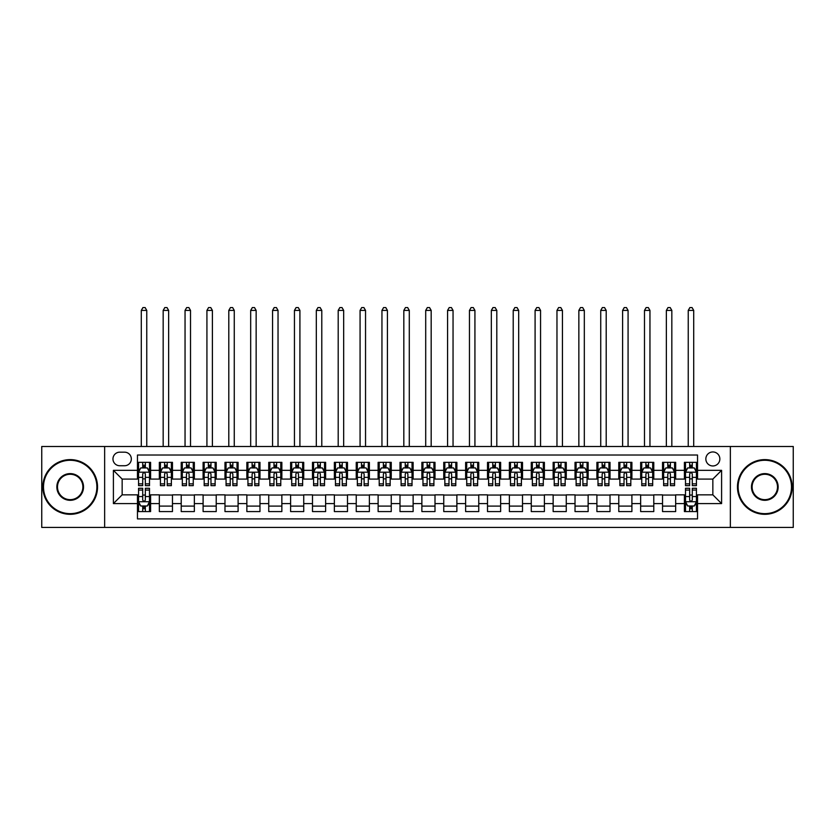 <?xml version="1.0" encoding="UTF-8"?>
<svg xmlns="http://www.w3.org/2000/svg" width="835" height="835" viewBox="0 0 835 835"><rect width="100%" height="100%" fill="white"/><g stroke="black" fill="none" stroke-linecap="round" stroke-linejoin="round"><path stroke-width="1.25" d="M712.85 451.954A7.004 7.004 0 0 0 705.846 458.958A7.004 7.004 0 0 0 712.85 465.961A7.004 7.004 0 0 0 719.853 458.958A7.004 7.004 0 0 0 712.85 451.954M730.354 527.438L793.25 527.438L793.25 446.485L730.354 446.485L730.354 527.438L104.646 527.438L104.646 446.485L41.75 446.485L41.75 527.438L104.646 527.438M697.538 462.35L684.408 462.35L684.408 470.335L675.661 470.335L675.661 479.081L684.408 479.081L684.408 470.335M675.661 470.335L675.661 462.35L662.531 462.35L662.531 470.335L653.784 470.335L653.784 479.081L662.531 479.081L662.531 470.335M653.784 470.335L653.784 462.35L640.654 462.35L640.654 470.335L631.897 470.335L631.897 479.081L640.654 479.081L640.654 470.335M631.897 470.335L631.897 462.35L618.777 462.35L618.777 470.335L610.02 470.335L610.02 479.081L618.777 479.081L618.777 470.335M610.02 470.335L610.02 462.35L596.9 462.35L596.9 470.335L588.143 470.335L588.143 479.081L596.9 479.081L596.9 470.335M588.143 470.335L588.143 462.35L575.023 462.35L575.023 470.335L566.266 470.335L566.266 479.081L575.023 479.081L575.023 470.335M566.266 470.335L566.266 462.35L553.146 462.35L553.146 470.335L544.389 470.335L544.389 479.081L553.146 479.081L553.146 470.335M544.389 470.335L544.389 462.35L531.269 462.35L531.269 470.335L522.512 470.335L522.512 479.081L531.269 479.081L531.269 470.335M522.512 470.335L522.512 462.35L509.381 462.35L509.381 470.335L500.635 470.335L500.635 479.081L509.381 479.081L509.381 470.335M500.635 470.335L500.635 462.35L487.504 462.35L487.504 470.335L478.758 470.335L478.758 479.081L487.504 479.081L487.504 470.335M478.758 470.335L478.758 462.35L465.627 462.35L465.627 470.335L456.881 470.335L456.881 479.081L465.627 479.081L465.627 470.335M456.881 470.335L456.881 462.35L443.75 462.35L443.75 470.335L435.004 470.335L435.004 479.081L443.75 479.081L443.75 470.335M435.004 470.335L435.004 462.35L421.873 462.35L421.873 470.335L413.127 470.335L413.127 479.081L421.873 479.081L421.873 470.335M413.127 470.335L413.127 462.35L399.996 462.35L399.996 470.335L391.25 470.335L391.25 479.081L399.996 479.081L399.996 470.335M391.25 470.335L391.25 462.35L378.119 462.35L378.119 470.335L369.373 470.335L369.373 479.081L378.119 479.081L378.119 470.335M369.373 470.335L369.373 462.35L356.242 462.35L356.242 470.335L347.496 470.335L347.496 479.081L356.242 479.081L356.242 470.335M347.496 470.335L347.496 462.35L334.365 462.35L334.365 470.335L325.619 470.335L325.619 479.081L334.365 479.081L334.365 470.335M325.619 470.335L325.619 462.35L312.488 462.35L312.488 470.335L303.731 470.335L303.731 479.081L312.488 479.081L312.488 470.335M303.731 470.335L303.731 462.35L290.611 462.35L290.611 470.335L281.854 470.335L281.854 479.081L290.611 479.081L290.611 470.335M281.854 470.335L281.854 462.35L268.734 462.35L268.734 470.335L259.977 470.335L259.977 479.081L268.734 479.081L268.734 470.335M259.977 470.335L259.977 462.35L246.857 462.35L246.857 470.335L238.1 470.335L238.1 479.081L246.857 479.081L246.857 470.335M238.1 470.335L238.1 462.35L224.98 462.35L224.98 470.335L216.223 470.335L216.223 479.081L224.98 479.081L224.98 470.335M216.223 470.335L216.223 462.35L203.103 462.35L203.103 470.335L194.346 470.335L194.346 479.081L203.103 479.081L203.103 470.335M194.346 470.335L194.346 462.35L181.216 462.35L181.216 470.335L172.469 470.335L172.469 479.081L181.216 479.081L181.216 470.335M172.469 470.335L172.469 462.35L159.339 462.35L159.339 479.081L150.592 479.081L150.592 462.35L137.462 462.35M137.462 511.573L150.592 511.573L150.592 494.842L159.339 494.842L159.339 511.573L172.469 511.573L172.469 494.842L181.216 494.842L181.216 503.589L172.469 503.589M181.216 503.589L181.216 511.573L194.346 511.573L194.346 494.842L203.103 494.842L203.103 503.589L194.346 503.589M203.103 503.589L203.103 511.573L216.223 511.573L216.223 494.842L224.98 494.842L224.98 503.589L216.223 503.589M224.98 503.589L224.98 511.573L238.1 511.573L238.1 494.842L246.857 494.842L246.857 503.589L238.1 503.589M246.857 503.589L246.857 511.573L259.977 511.573L259.977 494.842L268.734 494.842L268.734 503.589L259.977 503.589M268.734 503.589L268.734 511.573L281.854 511.573L281.854 494.842L290.611 494.842L290.611 503.589L281.854 503.589M290.611 503.589L290.611 511.573L303.731 511.573L303.731 494.842L312.488 494.842L312.488 503.589L303.731 503.589M312.488 503.589L312.488 511.573L325.619 511.573L325.619 494.842L334.365 494.842L334.365 503.589L325.619 503.589M334.365 503.589L334.365 511.573L347.496 511.573L347.496 494.842L356.242 494.842L356.242 503.589L347.496 503.589M356.242 503.589L356.242 511.573L369.373 511.573L369.373 494.842L378.119 494.842L378.119 503.589L369.373 503.589M378.119 503.589L378.119 511.573L391.25 511.573L391.25 494.842L399.996 494.842L399.996 503.589L391.25 503.589M399.996 503.589L399.996 511.573L413.127 511.573L413.127 494.842L421.873 494.842L421.873 503.589L413.127 503.589M421.873 503.589L421.873 511.573L435.004 511.573L435.004 494.842L443.75 494.842L443.75 503.589L435.004 503.589M443.75 503.589L443.75 511.573L456.881 511.573L456.881 494.842L465.627 494.842L465.627 503.589L456.881 503.589M465.627 503.589L465.627 511.573L478.758 511.573L478.758 494.842L487.504 494.842L487.504 503.589L478.758 503.589M487.504 503.589L487.504 511.573L500.635 511.573L500.635 494.842L509.381 494.842L509.381 503.589L500.635 503.589M509.381 503.589L509.381 511.573L522.512 511.573L522.512 494.842L531.269 494.842L531.269 503.589L522.512 503.589M531.269 503.589L531.269 511.573L544.389 511.573L544.389 494.842L553.146 494.842L553.146 503.589L544.389 503.589M553.146 503.589L553.146 511.573L566.266 511.573L566.266 494.842L575.023 494.842L575.023 503.589L566.266 503.589M575.023 503.589L575.023 511.573L588.143 511.573L588.143 494.842L596.9 494.842L596.9 503.589L588.143 503.589M596.9 503.589L596.9 511.573L610.02 511.573L610.02 494.842L618.777 494.842L618.777 503.589L610.02 503.589M618.777 503.589L618.777 511.573L631.897 511.573L631.897 494.842L640.654 494.842L640.654 503.589L631.897 503.589M640.654 503.589L640.654 511.573L653.784 511.573L653.784 494.842L662.531 494.842L662.531 503.589L653.784 503.589M662.531 503.589L662.531 511.573L675.661 511.573L675.661 494.842L684.408 494.842L684.408 503.589L675.661 503.589M119.739 465.742L124.561 465.742A6.784 6.784 0 0 0 131.335 458.958A6.784 6.784 0 0 0 124.561 452.173L119.739 452.173A6.784 6.784 0 0 0 112.965 458.958A6.784 6.784 0 0 0 119.739 465.742M730.354 446.485L104.646 446.485M697.538 470.335L697.538 455.023L137.462 455.023L137.462 479.081L122.15 479.081L122.15 494.842L137.462 494.842L137.462 518.9L697.538 518.9L697.538 494.842L712.85 494.842L712.85 479.081L697.538 479.081L697.538 470.335L721.597 470.335L721.597 503.589L697.538 503.589M137.462 503.589L113.403 503.589L113.403 470.335L137.462 470.335M684.408 503.589L684.408 511.573L697.538 511.573M137.462 467.819L138.558 467.819M142.712 467.819L145.342 467.819M149.496 467.819L150.592 467.819M137.462 478.862L138.558 478.862M142.712 478.862L145.342 478.862M149.496 478.862L150.592 478.862M137.462 495.061L138.558 495.061M142.712 495.061L145.342 495.061M149.496 495.061L150.592 495.061M137.462 506.104L138.558 506.104M142.712 506.104L145.342 506.104M149.496 506.104L150.592 506.104M159.339 478.862L160.435 478.862M164.589 478.862L167.219 478.862M171.373 478.862L172.469 478.862M159.339 467.819L160.435 467.819M164.589 467.819L167.219 467.819M171.373 467.819L172.469 467.819M159.339 495.061L172.469 495.061M159.339 506.104L172.469 506.104M181.216 495.061L194.346 495.061M181.216 506.104L194.346 506.104M181.216 467.819L182.312 467.819M186.476 467.819L189.096 467.819M193.25 467.819L194.346 467.819M181.216 478.862L182.312 478.862M186.476 478.862L189.096 478.862M193.25 478.862L194.346 478.862M203.103 495.061L216.223 495.061M203.103 506.104L216.223 506.104M203.103 467.819L204.189 467.819M208.353 467.819L210.973 467.819M215.127 467.819L216.223 467.819M203.103 478.862L204.189 478.862M208.353 478.862L210.973 478.862M215.127 478.862L216.223 478.862M224.98 495.061L238.1 495.061M224.98 506.104L238.1 506.104M224.98 467.819L226.066 467.819M230.23 467.819L232.85 467.819M237.004 467.819L238.1 467.819M224.98 478.862L226.066 478.862M230.23 478.862L232.85 478.862M237.004 478.862L238.1 478.862M246.857 495.061L259.977 495.061M246.857 506.104L259.977 506.104M246.857 467.819L247.943 467.819M252.107 467.819L254.727 467.819M258.881 467.819L259.977 467.819M246.857 478.862L247.943 478.862M252.107 478.862L254.727 478.862M258.881 478.862L259.977 478.862M268.734 495.061L281.854 495.061M268.734 506.104L281.854 506.104M268.734 467.819L269.83 467.819M273.984 467.819L276.604 467.819M280.769 467.819L281.854 467.819M268.734 478.862L269.83 478.862M273.984 478.862L276.604 478.862M280.769 478.862L281.854 478.862M290.611 495.061L303.731 495.061M290.611 506.104L303.731 506.104M290.611 467.819L291.707 467.819M295.861 467.819L298.481 467.819M302.646 467.819L303.731 467.819M290.611 478.862L291.707 478.862M295.861 478.862L298.481 478.862M302.646 478.862L303.731 478.862M312.488 495.061L325.619 495.061M312.488 506.104L325.619 506.104M312.488 467.819L313.584 467.819M317.738 467.819L320.358 467.819M324.523 467.819L325.619 467.819M312.488 478.862L313.584 478.862M317.738 478.862L320.358 478.862M324.523 478.862L325.619 478.862M334.365 495.061L347.496 495.061M334.365 506.104L347.496 506.104M334.365 467.819L335.461 467.819M339.615 467.819L342.246 467.819M346.4 467.819L347.496 467.819M334.365 478.862L335.461 478.862M339.615 478.862L342.246 478.862M346.4 478.862L347.496 478.862M356.242 495.061L369.373 495.061M356.242 506.104L369.373 506.104M356.242 467.819L357.338 467.819M361.492 467.819L364.123 467.819M368.277 467.819L369.373 467.819M356.242 478.862L357.338 478.862M361.492 478.862L364.123 478.862M368.277 478.862L369.373 478.862M378.119 495.061L391.25 495.061M378.119 506.104L391.25 506.104M378.119 467.819L379.215 467.819M383.369 467.819L386 467.819M390.154 467.819L391.25 467.819M378.119 478.862L379.215 478.862M383.369 478.862L386 478.862M390.154 478.862L391.25 478.862M399.996 495.061L413.127 495.061M399.996 506.104L413.127 506.104M399.996 467.819L401.092 467.819M405.246 467.819L407.877 467.819M412.031 467.819L413.127 467.819M399.996 478.862L401.092 478.862M405.246 478.862L407.877 478.862M412.031 478.862L413.127 478.862M421.873 495.061L435.004 495.061M421.873 506.104L435.004 506.104M421.873 467.819L422.969 467.819M427.123 467.819L429.754 467.819M433.908 467.819L435.004 467.819M421.873 478.862L422.969 478.862M427.123 478.862L429.754 478.862M433.908 478.862L435.004 478.862M443.75 495.061L456.881 495.061M443.75 506.104L456.881 506.104M443.75 467.819L444.846 467.819M449 467.819L451.631 467.819M455.785 467.819L456.881 467.819M443.75 478.862L444.846 478.862M449 478.862L451.631 478.862M455.785 478.862L456.881 478.862M465.627 495.061L478.758 495.061M465.627 506.104L478.758 506.104M465.627 467.819L466.723 467.819M470.877 467.819L473.508 467.819M477.662 467.819L478.758 467.819M465.627 478.862L466.723 478.862M470.877 478.862L473.508 478.862M477.662 478.862L478.758 478.862M487.504 495.061L500.635 495.061M487.504 506.104L500.635 506.104M487.504 467.819L488.6 467.819M492.754 467.819L495.385 467.819M499.539 467.819L500.635 467.819M487.504 478.862L488.6 478.862M492.754 478.862L495.385 478.862M499.539 478.862L500.635 478.862M509.381 495.061L522.512 495.061M509.381 506.104L522.512 506.104M509.381 467.819L510.477 467.819M514.642 467.819L517.262 467.819M521.416 467.819L522.512 467.819M509.381 478.862L510.477 478.862M514.642 478.862L517.262 478.862M521.416 478.862L522.512 478.862M531.269 495.061L544.389 495.061M531.269 506.104L544.389 506.104M531.269 467.819L532.354 467.819M536.519 467.819L539.139 467.819M543.293 467.819L544.389 467.819M531.269 478.862L532.354 478.862M536.519 478.862L539.139 478.862M543.293 478.862L544.389 478.862M553.146 495.061L566.266 495.061M553.146 506.104L566.266 506.104M553.146 467.819L554.231 467.819M558.396 467.819L561.016 467.819M565.17 467.819L566.266 467.819M553.146 478.862L554.231 478.862M558.396 478.862L561.016 478.862M565.17 478.862L566.266 478.862M575.023 495.061L588.143 495.061M575.023 506.104L588.143 506.104M575.023 467.819L576.119 467.819M580.273 467.819L582.893 467.819M587.057 467.819L588.143 467.819M575.023 478.862L576.119 478.862M580.273 478.862L582.893 478.862M587.057 478.862L588.143 478.862M596.9 495.061L610.02 495.061M596.9 506.104L610.02 506.104M596.9 467.819L597.996 467.819M602.15 467.819L604.77 467.819M608.934 467.819L610.02 467.819M596.9 478.862L597.996 478.862M602.15 478.862L604.77 478.862M608.934 478.862L610.02 478.862M618.777 495.061L631.897 495.061M618.777 506.104L631.897 506.104M618.777 467.819L619.873 467.819M624.027 467.819L626.647 467.819M630.811 467.819L631.897 467.819M618.777 478.862L619.873 478.862M624.027 478.862L626.647 478.862M630.811 478.862L631.897 478.862M640.654 495.061L653.784 495.061M640.654 506.104L653.784 506.104M640.654 467.819L641.75 467.819M645.904 467.819L648.524 467.819M652.688 467.819L653.784 467.819M640.654 478.862L641.75 478.862M645.904 478.862L648.524 478.862M652.688 478.862L653.784 478.862M662.531 495.061L675.661 495.061M662.531 506.104L675.661 506.104M662.531 467.819L663.627 467.819M667.781 467.819L670.411 467.819M674.565 467.819L675.661 467.819M662.531 478.862L663.627 478.862M667.781 478.862L670.411 478.862M674.565 478.862L675.661 478.862M684.408 495.061L685.504 495.061M689.658 495.061L692.288 495.061M696.442 495.061L697.538 495.061M684.408 506.104L685.504 506.104M689.658 506.104L692.288 506.104M696.442 506.104L697.538 506.104M684.408 467.819L685.504 467.819M689.658 467.819L692.288 467.819M696.442 467.819L697.538 467.819M684.408 478.862L685.504 478.862M689.658 478.862L692.288 478.862M696.442 478.862L697.538 478.862M122.15 479.081L113.403 470.335M122.15 494.842L113.403 503.589M721.597 470.335L712.85 479.081M721.597 503.589L712.85 494.842M145.342 465.189L142.712 465.189M149.496 483.862L145.342 483.862L145.342 485.646L149.496 485.646L149.496 472.307L147.315 467.924L140.75 467.924L138.558 472.307L138.558 485.646L142.712 485.646L142.712 483.862L138.558 483.862M138.558 472.307L138.558 462.35M149.496 472.307L149.496 462.35M142.712 467.924L142.712 462.35M145.342 462.35L145.342 467.924M145.342 483.862L145.342 473.946C144.465 472.255 143.589 472.255 142.712 473.946L142.712 483.862M146.762 446.485L146.762 310.411L141.292 310.411L141.292 446.485M141.292 310.411L142.931 307.562L145.123 307.562L146.762 310.411M142.712 508.734L145.342 508.734M138.558 490.061L142.712 490.061L142.712 488.277L138.558 488.277L138.558 501.616L140.75 506L147.315 506L149.496 501.616L149.496 488.277L145.342 488.277L145.342 490.061L149.496 490.061M149.496 501.616L149.496 511.573M138.558 501.616L138.558 511.573M145.342 506L145.342 511.573M142.712 511.573L142.712 506M142.712 490.061L142.712 499.977C143.589 501.668 144.465 501.668 145.342 499.977L145.342 490.061M70.192 460.273A26.689 26.689 0 0 0 43.503 486.962A26.689 26.689 0 0 0 70.192 513.65A26.689 26.689 0 0 0 96.881 486.962A26.689 26.689 0 0 0 70.192 460.273M70.192 514.308A27.346 27.346 0 0 1 42.846 486.962A27.346 27.346 0 0 1 70.192 459.615A27.346 27.346 0 0 1 97.538 486.962A27.346 27.346 0 0 1 70.192 514.308M70.192 473.612A13.35 13.35 0 0 1 83.531 486.962A13.35 13.35 0 0 1 70.192 500.311A13.35 13.35 0 0 1 56.843 486.962A13.35 13.35 0 0 1 70.192 473.612M70.192 499.654A12.692 12.692 0 0 0 82.884 486.962A12.692 12.692 0 0 0 70.192 474.27A12.692 12.692 0 0 0 57.5 486.962A12.692 12.692 0 0 0 70.192 499.654M764.808 460.273A26.689 26.689 0 0 0 738.119 486.962A26.689 26.689 0 0 0 764.808 513.65A26.689 26.689 0 0 0 791.496 486.962A26.689 26.689 0 0 0 764.808 460.273M764.808 514.308A27.346 27.346 0 0 1 737.462 486.962A27.346 27.346 0 0 1 764.808 459.615A27.346 27.346 0 0 1 792.154 486.962A27.346 27.346 0 0 1 764.808 514.308M764.808 473.612A13.35 13.35 0 0 1 778.157 486.962A13.35 13.35 0 0 1 764.808 500.311A13.35 13.35 0 0 1 751.469 486.962A13.35 13.35 0 0 1 764.808 473.612M764.808 499.654A12.692 12.692 0 0 0 777.5 486.962A12.692 12.692 0 0 0 764.808 474.27A12.692 12.692 0 0 0 752.116 486.962A12.692 12.692 0 0 0 764.808 499.654M167.219 465.189L164.589 465.189M171.373 483.862L167.219 483.862L167.219 485.646L171.373 485.646L171.373 472.307L169.192 467.924L162.627 467.924L160.435 472.307L160.435 485.646L164.589 485.646L164.589 483.862L160.435 483.862M160.435 472.307L160.435 462.35M171.373 472.307L171.373 462.35M164.589 467.924L164.589 462.35M167.219 462.35L167.219 467.924M167.219 483.862L167.219 473.946C166.342 472.255 165.466 472.255 164.589 473.946L164.589 483.862M168.639 446.485L168.639 310.411L163.169 310.411L163.169 446.485M163.169 310.411L164.808 307.562L167 307.562L168.639 310.411M189.096 465.189L186.476 465.189M193.25 483.862L189.096 483.862L189.096 485.646L193.25 485.646L193.25 472.307L191.069 467.924L184.504 467.924L182.312 472.307L182.312 485.646L186.476 485.646L186.476 483.862L182.312 483.862M182.312 472.307L182.312 462.35M193.25 472.307L193.25 462.35M186.476 467.924L186.476 462.35M189.096 462.35L189.096 467.924M189.096 483.862L189.096 473.946C188.219 472.255 187.343 472.255 186.476 473.946L186.476 483.862M190.516 446.485L190.516 310.411L185.046 310.411L185.046 446.485M185.046 310.411L186.685 307.562L188.877 307.562L190.516 310.411M210.973 465.189L208.353 465.189M215.127 483.862L210.973 483.862L210.973 485.646L215.127 485.646L215.127 472.307L212.946 467.924L206.381 467.924L204.189 472.307L204.189 485.646L208.353 485.646L208.353 483.862L204.189 483.862M204.189 472.307L204.189 462.35M215.127 472.307L215.127 462.35M208.353 467.924L208.353 462.35M210.973 462.35L210.973 467.924M210.973 483.862L210.973 473.946C210.096 472.255 209.23 472.255 208.353 473.946L208.353 483.862M212.393 446.485L212.393 310.411L206.923 310.411L206.923 446.485M206.923 310.411L208.573 307.562L210.754 307.562L212.393 310.411M232.85 465.189L230.23 465.189M237.004 483.862L232.85 483.862L232.85 485.646L237.004 485.646L237.004 472.307L234.823 467.924L228.258 467.924L226.066 472.307L226.066 485.646L230.23 485.646L230.23 483.862L226.066 483.862M226.066 472.307L226.066 462.35M237.004 472.307L237.004 462.35M230.23 467.924L230.23 462.35M232.85 462.35L232.85 467.924M232.85 483.862L232.85 473.946C231.973 472.255 231.107 472.255 230.23 473.946L230.23 483.862M234.27 446.485L234.27 310.411L228.8 310.411L228.8 446.485M228.8 310.411L230.45 307.562L232.631 307.562L234.27 310.411M254.727 465.189L252.107 465.189M258.881 483.862L254.727 483.862L254.727 485.646L258.881 485.646L258.881 472.307L256.7 467.924L250.135 467.924L247.943 472.307L247.943 485.646L252.107 485.646L252.107 483.862L247.943 483.862M247.943 472.307L247.943 462.35M258.881 472.307L258.881 462.35M252.107 467.924L252.107 462.35M254.727 462.35L254.727 467.924M254.727 483.862L254.727 473.946C253.861 472.255 252.984 472.255 252.107 473.946L252.107 483.862M256.147 446.485L256.147 310.411L250.677 310.411L250.677 446.485M250.677 310.411L252.327 307.562L254.508 307.562L256.147 310.411M276.604 465.189L273.984 465.189M280.769 483.862L276.604 483.862L276.604 485.646L280.769 485.646L280.769 472.307L278.577 467.924L272.012 467.924L269.83 472.307L269.83 485.646L273.984 485.646L273.984 483.862L269.83 483.862M269.83 472.307L269.83 462.35M280.769 472.307L280.769 462.35M273.984 467.924L273.984 462.35M276.604 462.35L276.604 467.924M276.604 483.862L276.604 473.946C275.738 472.255 274.861 472.255 273.984 473.946L273.984 483.862M278.034 446.485L278.034 310.411L272.565 310.411L272.565 446.485M272.565 310.411L274.204 307.562L276.385 307.562L278.034 310.411M298.481 465.189L295.861 465.189M302.646 483.862L298.481 483.862L298.481 485.646L302.646 485.646L302.646 472.307L300.454 467.924L293.889 467.924L291.707 472.307L291.707 485.646L295.861 485.646L295.861 483.862L291.707 483.862M291.707 472.307L291.707 462.35M302.646 472.307L302.646 462.35M295.861 467.924L295.861 462.35M298.481 462.35L298.481 467.924M298.481 483.862L298.481 473.946C297.615 472.255 296.738 472.255 295.861 473.946L295.861 483.862M299.911 446.485L299.911 310.411L294.442 310.411L294.442 446.485M294.442 310.411L296.081 307.562L298.262 307.562L299.911 310.411M320.358 465.189L317.738 465.189M324.523 483.862L320.358 483.862L320.358 485.646L324.523 485.646L324.523 472.307L322.331 467.924L315.766 467.924L313.584 472.307L313.584 485.646L317.738 485.646L317.738 483.862L313.584 483.862M313.584 472.307L313.584 462.35M324.523 472.307L324.523 462.35M317.738 467.924L317.738 462.35M320.358 462.35L320.358 467.924M320.358 483.862L320.358 473.946C319.492 472.255 318.615 472.255 317.738 473.946L317.738 483.862M321.788 446.485L321.788 310.411L316.319 310.411L316.319 446.485M316.319 310.411L317.958 307.562L320.139 307.562L321.788 310.411M342.246 465.189L339.615 465.189M346.4 483.862L342.246 483.862L342.246 485.646L346.4 485.646L346.4 472.307L344.208 467.924L337.643 467.924L335.461 472.307L335.461 485.646L339.615 485.646L339.615 483.862L335.461 483.862M335.461 472.307L335.461 462.35M346.4 472.307L346.4 462.35M339.615 467.924L339.615 462.35M342.246 462.35L342.246 467.924M342.246 483.862L342.246 473.946C341.369 472.255 340.492 472.255 339.615 473.946L339.615 483.862M343.665 446.485L343.665 310.411L338.196 310.411L338.196 446.485M338.196 310.411L339.835 307.562L342.026 307.562L343.665 310.411M364.123 465.189L361.492 465.189M368.277 483.862L364.123 483.862L364.123 485.646L368.277 485.646L368.277 472.307L366.085 467.924L359.52 467.924L357.338 472.307L357.338 485.646L361.492 485.646L361.492 483.862L357.338 483.862M357.338 472.307L357.338 462.35M368.277 472.307L368.277 462.35M361.492 467.924L361.492 462.35M364.123 462.35L364.123 467.924M364.123 483.862L364.123 473.946C363.246 472.255 362.369 472.255 361.492 473.946L361.492 483.862M365.542 446.485L365.542 310.411L360.073 310.411L360.073 446.485M360.073 310.411L361.712 307.562L363.903 307.562L365.542 310.411M386 465.189L383.369 465.189M390.154 483.862L386 483.862L386 485.646L390.154 485.646L390.154 472.307L387.962 467.924L381.397 467.924L379.215 472.307L379.215 485.646L383.369 485.646L383.369 483.862L379.215 483.862M379.215 472.307L379.215 462.35M390.154 472.307L390.154 462.35M383.369 467.924L383.369 462.35M386 462.35L386 467.924M386 483.862L386 473.946C385.123 472.255 384.246 472.255 383.369 473.946L383.369 483.862M387.419 446.485L387.419 310.411L381.95 310.411L381.95 446.485M381.95 310.411L383.589 307.562L385.78 307.562L387.419 310.411M407.877 465.189L405.246 465.189M412.031 483.862L407.877 483.862L407.877 485.646L412.031 485.646L412.031 472.307L409.839 467.924L403.284 467.924L401.092 472.307L401.092 485.646L405.246 485.646L405.246 483.862L401.092 483.862M401.092 472.307L401.092 462.35M412.031 472.307L412.031 462.35M405.246 467.924L405.246 462.35M407.877 462.35L407.877 467.924M407.877 483.862L407.877 473.946C407 472.255 406.123 472.255 405.246 473.946L405.246 483.862M409.296 446.485L409.296 310.411L403.827 310.411L403.827 446.485M403.827 310.411L405.466 307.562L407.657 307.562L409.296 310.411M429.754 465.189L427.123 465.189M433.908 483.862L429.754 483.862L429.754 485.646L433.908 485.646L433.908 472.307L431.716 467.924L425.161 467.924L422.969 472.307L422.969 485.646L427.123 485.646L427.123 483.862L422.969 483.862M422.969 472.307L422.969 462.35M433.908 472.307L433.908 462.35M427.123 467.924L427.123 462.35M429.754 462.35L429.754 467.924M429.754 483.862L429.754 473.946C428.877 472.255 428 472.255 427.123 473.946L427.123 483.862M431.173 446.485L431.173 310.411L425.704 310.411L425.704 446.485M425.704 310.411L427.343 307.562L429.534 307.562L431.173 310.411M451.631 465.189L449 465.189M455.785 483.862L451.631 483.862L451.631 485.646L455.785 485.646L455.785 472.307L453.603 467.924L447.038 467.924L444.846 472.307L444.846 485.646L449 485.646L449 483.862L444.846 483.862M444.846 472.307L444.846 462.35M455.785 472.307L455.785 462.35M449 467.924L449 462.35M451.631 462.35L451.631 467.924M451.631 483.862L451.631 473.946C450.754 472.255 449.877 472.255 449 473.946L449 483.862M453.05 446.485L453.05 310.411L447.581 310.411L447.581 446.485M447.581 310.411L449.22 307.562L451.411 307.562L453.05 310.411M473.508 465.189L470.877 465.189M477.662 483.862L473.508 483.862L473.508 485.646L477.662 485.646L477.662 472.307L475.48 467.924L468.915 467.924L466.723 472.307L466.723 485.646L470.877 485.646L470.877 483.862L466.723 483.862M466.723 472.307L466.723 462.35M477.662 472.307L477.662 462.35M470.877 467.924L470.877 462.35M473.508 462.35L473.508 467.924M473.508 483.862L473.508 473.946C472.631 472.255 471.754 472.255 470.877 473.946L470.877 483.862M474.927 446.485L474.927 310.411L469.458 310.411L469.458 446.485M469.458 310.411L471.097 307.562L473.288 307.562L474.927 310.411M495.385 465.189L492.754 465.189M499.539 483.862L495.385 483.862L495.385 485.646L499.539 485.646L499.539 472.307L497.357 467.924L490.792 467.924L488.6 472.307L488.6 485.646L492.754 485.646L492.754 483.862L488.6 483.862M488.6 472.307L488.6 462.35M499.539 472.307L499.539 462.35M492.754 467.924L492.754 462.35M495.385 462.35L495.385 467.924M495.385 483.862L495.385 473.946C494.508 472.255 493.631 472.255 492.754 473.946L492.754 483.862M496.804 446.485L496.804 310.411L491.335 310.411L491.335 446.485M491.335 310.411L492.974 307.562L495.165 307.562L496.804 310.411M517.262 465.189L514.642 465.189M521.416 483.862L517.262 483.862L517.262 485.646L521.416 485.646L521.416 472.307L519.234 467.924L512.669 467.924L510.477 472.307L510.477 485.646L514.642 485.646L514.642 483.862L510.477 483.862M510.477 472.307L510.477 462.35M521.416 472.307L521.416 462.35M514.642 467.924L514.642 462.35M517.262 462.35L517.262 467.924M517.262 483.862L517.262 473.946C516.385 472.255 515.519 472.255 514.642 473.946L514.642 483.862M518.681 446.485L518.681 310.411L513.212 310.411L513.212 446.485M513.212 310.411L514.861 307.562L517.042 307.562L518.681 310.411M539.139 465.189L536.519 465.189M543.293 483.862L539.139 483.862L539.139 485.646L543.293 485.646L543.293 472.307L541.111 467.924L534.546 467.924L532.354 472.307L532.354 485.646L536.519 485.646L536.519 483.862L532.354 483.862M532.354 472.307L532.354 462.35M543.293 472.307L543.293 462.35M536.519 467.924L536.519 462.35M539.139 462.35L539.139 467.924M539.139 483.862L539.139 473.946C538.262 472.255 537.396 472.255 536.519 473.946L536.519 483.862M540.558 446.485L540.558 310.411L535.089 310.411L535.089 446.485M535.089 310.411L536.738 307.562L538.919 307.562L540.558 310.411M561.016 465.189L558.396 465.189M565.17 483.862L561.016 483.862L561.016 485.646L565.17 485.646L565.17 472.307L562.988 467.924L556.423 467.924L554.231 472.307L554.231 485.646L558.396 485.646L558.396 483.862L554.231 483.862M554.231 472.307L554.231 462.35M565.17 472.307L565.17 462.35M558.396 467.924L558.396 462.35M561.016 462.35L561.016 467.924M561.016 483.862L561.016 473.946C560.139 472.255 559.273 472.255 558.396 473.946L558.396 483.862M562.435 446.485L562.435 310.411L556.966 310.411L556.966 446.485M556.966 310.411L558.615 307.562L560.796 307.562L562.435 310.411M582.893 465.189L580.273 465.189M587.057 483.862L582.893 483.862L582.893 485.646L587.057 485.646L587.057 472.307L584.865 467.924L578.3 467.924L576.119 472.307L576.119 485.646L580.273 485.646L580.273 483.862L576.119 483.862M576.119 472.307L576.119 462.35M587.057 472.307L587.057 462.35M580.273 467.924L580.273 462.35M582.893 462.35L582.893 467.924M582.893 483.862L582.893 473.946C582.026 472.255 581.15 472.255 580.273 473.946L580.273 483.862M584.323 446.485L584.323 310.411L578.853 310.411L578.853 446.485M578.853 310.411L580.492 307.562L582.673 307.562L584.323 310.411M604.77 465.189L602.15 465.189M608.934 483.862L604.77 483.862L604.77 485.646L608.934 485.646L608.934 472.307L606.742 467.924L600.177 467.924L597.996 472.307L597.996 485.646L602.15 485.646L602.15 483.862L597.996 483.862M597.996 472.307L597.996 462.35M608.934 472.307L608.934 462.35M602.15 467.924L602.15 462.35M604.77 462.35L604.77 467.924M604.77 483.862L604.77 473.946C603.903 472.255 603.027 472.255 602.15 473.946L602.15 483.862M606.2 446.485L606.2 310.411L600.73 310.411L600.73 446.485M600.73 310.411L602.369 307.562L604.55 307.562L606.2 310.411M626.647 465.189L624.027 465.189M630.811 483.862L626.647 483.862L626.647 485.646L630.811 485.646L630.811 472.307L628.619 467.924L622.054 467.924L619.873 472.307L619.873 485.646L624.027 485.646L624.027 483.862L619.873 483.862M619.873 472.307L619.873 462.35M630.811 472.307L630.811 462.35M624.027 467.924L624.027 462.35M626.647 462.35L626.647 467.924M626.647 483.862L626.647 473.946C625.78 472.255 624.904 472.255 624.027 473.946L624.027 483.862M628.077 446.485L628.077 310.411L622.607 310.411L622.607 446.485M622.607 310.411L624.246 307.562L626.427 307.562L628.077 310.411M648.524 465.189L645.904 465.189M652.688 483.862L648.524 483.862L648.524 485.646L652.688 485.646L652.688 472.307L650.496 467.924L643.931 467.924L641.75 472.307L641.75 485.646L645.904 485.646L645.904 483.862L641.75 483.862M641.75 472.307L641.75 462.35M652.688 472.307L652.688 462.35M645.904 467.924L645.904 462.35M648.524 462.35L648.524 467.924M648.524 483.862L648.524 473.946C647.657 472.255 646.781 472.255 645.904 473.946L645.904 483.862M649.954 446.485L649.954 310.411L644.484 310.411L644.484 446.485M644.484 310.411L646.123 307.562L648.315 307.562L649.954 310.411M670.411 465.189L667.781 465.189M674.565 483.862L670.411 483.862L670.411 485.646L674.565 485.646L674.565 472.307L672.373 467.924L665.808 467.924L663.627 472.307L663.627 485.646L667.781 485.646L667.781 483.862L663.627 483.862M663.627 472.307L663.627 462.35M674.565 472.307L674.565 462.35M667.781 467.924L667.781 462.35M670.411 462.35L670.411 467.924M670.411 483.862L670.411 473.946C669.534 472.255 668.658 472.255 667.781 473.946L667.781 483.862M671.831 446.485L671.831 310.411L666.361 310.411L666.361 446.485M666.361 310.411L668 307.562L670.192 307.562L671.831 310.411M692.288 465.189L689.658 465.189M696.442 483.862L692.288 483.862L692.288 485.646L696.442 485.646L696.442 472.307L694.25 467.924L687.685 467.924L685.504 472.307L685.504 485.646L689.658 485.646L689.658 483.862L685.504 483.862M685.504 472.307L685.504 462.35M696.442 472.307L696.442 462.35M689.658 467.924L689.658 462.35M692.288 462.35L692.288 467.924M692.288 483.862L692.288 473.946C691.411 472.255 690.535 472.255 689.658 473.946L689.658 483.862M693.708 446.485L693.708 310.411L688.238 310.411L688.238 446.485M688.238 310.411L689.877 307.562L692.069 307.562L693.708 310.411M689.658 508.734L692.288 508.734M685.504 490.061L689.658 490.061L689.658 488.277L685.504 488.277L685.504 501.616L687.685 506L694.25 506L696.442 501.616L696.442 488.277L692.288 488.277L692.288 490.061L696.442 490.061M696.442 501.616L696.442 511.573M685.504 501.616L685.504 511.573M692.288 506L692.288 511.573M689.658 511.573L689.658 506M689.658 490.061L689.658 499.977C690.535 501.668 691.411 501.668 692.288 499.977L692.288 490.061M159.339 503.589L150.592 503.589M159.339 470.335L150.592 470.335M149.444 472.192L138.61 472.192M138.558 469.134L140.144 469.134M147.91 469.134L149.496 469.134M142.712 477.37L138.558 477.37M149.496 477.37L145.342 477.37M145.342 466.588L142.712 466.588M138.61 501.731L149.444 501.731M149.496 504.789L147.91 504.789M140.144 504.789L138.558 504.789M145.342 496.554L149.496 496.554M138.558 496.554L142.712 496.554M142.712 507.336L145.342 507.336M171.321 472.192L160.487 472.192M160.435 469.134L162.021 469.134M169.787 469.134L171.373 469.134M164.589 477.37L160.435 477.37M171.373 477.37L167.219 477.37M167.219 466.588L164.589 466.588M193.198 472.192L182.364 472.192M182.312 469.134L183.898 469.134M191.664 469.134L193.25 469.134M186.476 477.37L182.312 477.37M193.25 477.37L189.096 477.37M189.096 466.588L186.476 466.588M215.075 472.192L204.251 472.192M204.189 469.134L205.775 469.134M213.541 469.134L215.127 469.134M208.353 477.37L204.189 477.37M215.127 477.37L210.973 477.37M210.973 466.588L208.353 466.588M236.952 472.192L226.128 472.192M226.066 469.134L227.652 469.134M235.418 469.134L237.004 469.134M230.23 477.37L226.066 477.37M237.004 477.37L232.85 477.37M232.85 466.588L230.23 466.588M258.829 472.192L248.005 472.192M247.943 469.134L249.529 469.134M257.305 469.134L258.881 469.134M252.107 477.37L247.943 477.37M258.881 477.37L254.727 477.37M254.727 466.588L252.107 466.588M280.706 472.192L269.882 472.192M269.83 469.134L271.406 469.134M279.182 469.134L280.769 469.134M273.984 477.37L269.83 477.37M280.769 477.37L276.604 477.37M276.604 466.588L273.984 466.588M302.583 472.192L291.759 472.192M291.707 469.134L293.294 469.134M301.059 469.134L302.646 469.134M295.861 477.37L291.707 477.37M302.646 477.37L298.481 477.37M298.481 466.588L295.861 466.588M324.46 472.192L313.636 472.192M313.584 469.134L315.171 469.134M322.936 469.134L324.523 469.134M317.738 477.37L313.584 477.37M324.523 477.37L320.358 477.37M320.358 466.588L317.738 466.588M346.348 472.192L335.513 472.192M335.461 469.134L337.048 469.134M344.813 469.134L346.4 469.134M339.615 477.37L335.461 477.37M346.4 477.37L342.246 477.37M342.246 466.588L339.615 466.588M368.225 472.192L357.39 472.192M357.338 469.134L358.925 469.134M366.69 469.134L368.277 469.134M361.492 477.37L357.338 477.37M368.277 477.37L364.123 477.37M364.123 466.588L361.492 466.588M390.102 472.192L379.267 472.192M379.215 469.134L380.802 469.134M388.567 469.134L390.154 469.134M383.369 477.37L379.215 477.37M390.154 477.37L386 477.37M386 466.588L383.369 466.588M411.979 472.192L401.144 472.192M401.092 469.134L402.679 469.134M410.444 469.134L412.031 469.134M405.246 477.37L401.092 477.37M412.031 477.37L407.877 477.37M407.877 466.588L405.246 466.588M433.856 472.192L423.021 472.192M422.969 469.134L424.556 469.134M432.321 469.134L433.908 469.134M427.123 477.37L422.969 477.37M433.908 477.37L429.754 477.37M429.754 466.588L427.123 466.588M455.733 472.192L444.898 472.192M444.846 469.134L446.433 469.134M454.198 469.134L455.785 469.134M449 477.37L444.846 477.37M455.785 477.37L451.631 477.37M451.631 466.588L449 466.588M477.61 472.192L466.775 472.192M466.723 469.134L468.31 469.134M476.075 469.134L477.662 469.134M470.877 477.37L466.723 477.37M477.662 477.37L473.508 477.37M473.508 466.588L470.877 466.588M499.487 472.192L488.652 472.192M488.6 469.134L490.187 469.134M497.952 469.134L499.539 469.134M492.754 477.37L488.6 477.37M499.539 477.37L495.385 477.37M495.385 466.588L492.754 466.588M521.364 472.192L510.54 472.192M510.477 469.134L512.064 469.134M519.829 469.134L521.416 469.134M514.642 477.37L510.477 477.37M521.416 477.37L517.262 477.37M517.262 466.588L514.642 466.588M543.241 472.192L532.417 472.192M532.354 469.134L533.941 469.134M541.706 469.134L543.293 469.134M536.519 477.37L532.354 477.37M543.293 477.37L539.139 477.37M539.139 466.588L536.519 466.588M565.118 472.192L554.294 472.192M554.231 469.134L555.818 469.134M563.594 469.134L565.17 469.134M558.396 477.37L554.231 477.37M565.17 477.37L561.016 477.37M561.016 466.588L558.396 466.588M586.995 472.192L576.171 472.192M576.119 469.134L577.695 469.134M585.471 469.134L587.057 469.134M580.273 477.37L576.119 477.37M587.057 477.37L582.893 477.37M582.893 466.588L580.273 466.588M608.872 472.192L598.048 472.192M597.996 469.134L599.582 469.134M607.348 469.134L608.934 469.134M602.15 477.37L597.996 477.37M608.934 477.37L604.77 477.37M604.77 466.588L602.15 466.588M630.749 472.192L619.925 472.192M619.873 469.134L621.459 469.134M629.225 469.134L630.811 469.134M624.027 477.37L619.873 477.37M630.811 477.37L626.647 477.37M626.647 466.588L624.027 466.588M652.636 472.192L641.802 472.192M641.75 469.134L643.336 469.134M651.102 469.134L652.688 469.134M645.904 477.37L641.75 477.37M652.688 477.37L648.524 477.37M648.524 466.588L645.904 466.588M674.513 472.192L663.679 472.192M663.627 469.134L665.213 469.134M672.979 469.134L674.565 469.134M667.781 477.37L663.627 477.37M674.565 477.37L670.411 477.37M670.411 466.588L667.781 466.588M696.39 472.192L685.556 472.192M685.504 469.134L687.09 469.134M694.856 469.134L696.442 469.134M689.658 477.37L685.504 477.37M696.442 477.37L692.288 477.37M692.288 466.588L689.658 466.588M685.556 501.731L696.39 501.731M696.442 504.789L694.856 504.789M687.09 504.789L685.504 504.789M692.288 496.554L696.442 496.554M685.504 496.554L689.658 496.554M689.658 507.336L692.288 507.336"/></g></svg>
